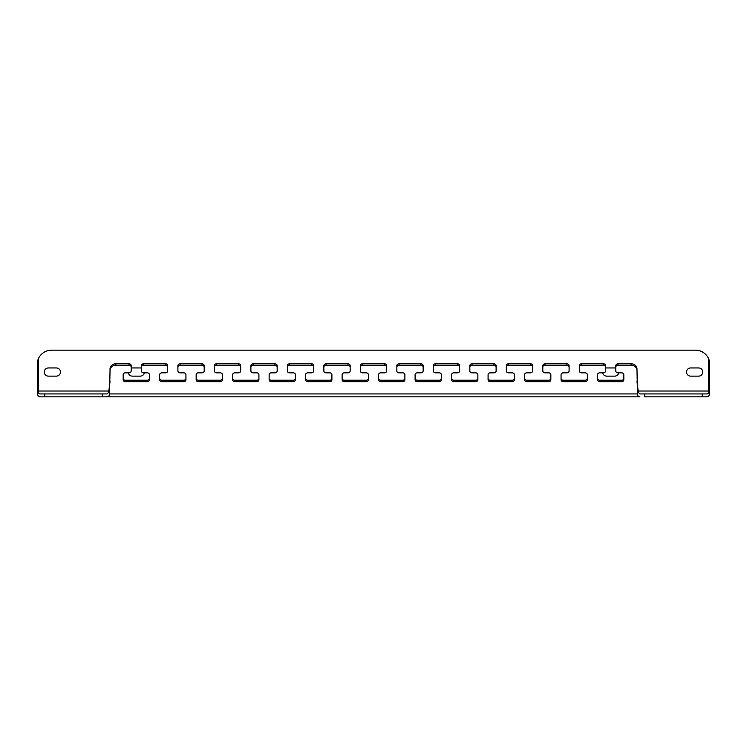 <?xml version="1.0" encoding="UTF-8"?>
<svg xmlns="http://www.w3.org/2000/svg" width="747" height="747" viewBox="0 0 747 747"><rect width="100%" height="100%" fill="white"/><g stroke="black" fill="none" stroke-linecap="round" stroke-linejoin="round"><path stroke-width="1.12" d="M180.092 365.255A2.185 1.896 180 0 0 177.907 367.15L177.907 365.685A2.185 1.896 0 0 1 180.092 363.789L180.092 365.255L201.989 365.255L201.989 363.789A2.185 1.896 0 0 1 204.183 365.685L204.183 370.942A2.185 1.896 180 0 1 201.989 372.837L198.338 372.837A2.185 1.896 0 0 0 196.153 374.733L196.153 379.793A2.185 1.896 0 0 0 198.338 381.689L220.234 381.689L220.234 380.223A2.185 1.896 180 0 0 222.429 378.327M180.092 363.789L201.989 363.789M216.583 365.255A2.185 1.896 180 0 0 214.398 367.15L214.398 365.685A2.185 1.896 0 0 1 216.583 363.789L216.583 365.255L238.48 365.255L238.48 363.789A2.185 1.896 0 0 1 240.674 365.685L240.674 370.942A2.185 1.896 180 0 1 238.48 372.837L234.829 372.837A2.185 1.896 0 0 0 232.644 374.733L232.644 379.793A2.185 1.896 0 0 0 234.829 381.689L256.725 381.689L256.725 380.223A2.185 1.896 180 0 0 258.92 378.327M216.583 363.789L238.48 363.789M253.084 365.255A2.185 1.896 180 0 0 250.889 367.15L250.889 365.685A2.185 1.896 0 0 1 253.084 363.789L253.084 365.255L274.971 365.255L274.971 363.789A2.185 1.896 0 0 1 277.165 365.685L277.165 370.942A2.185 1.896 180 0 1 274.971 372.837L271.329 372.837A2.185 1.896 0 0 0 269.135 374.733L269.135 379.793A2.185 1.896 0 0 0 271.329 381.689L293.216 381.689L293.216 380.223A2.185 1.896 180 0 0 295.41 378.327M253.084 363.789L274.971 363.789M289.575 365.255A2.185 1.896 180 0 0 287.38 367.15L287.38 365.685A2.185 1.896 0 0 1 289.575 363.789L289.575 365.255L311.462 365.255L311.462 363.789A2.185 1.896 0 0 1 313.656 365.685L313.656 370.942A2.185 1.896 180 0 1 311.462 372.837L307.82 372.837A2.185 1.896 0 0 0 305.626 374.733L305.626 379.793A2.185 1.896 0 0 0 307.82 381.689L329.707 381.689L329.707 380.223A2.185 1.896 180 0 0 331.901 378.327M289.575 363.789L311.462 363.789M326.065 365.255A2.185 1.896 180 0 0 323.871 367.15L323.871 365.685A2.185 1.896 0 0 1 326.065 363.789L326.065 365.255L347.953 365.255L347.953 363.789A2.185 1.896 0 0 1 350.147 365.685L350.147 370.942A2.185 1.896 180 0 1 347.953 372.837L344.311 372.837A2.185 1.896 0 0 0 342.117 374.733L342.117 379.793A2.185 1.896 0 0 0 344.311 381.689L366.198 381.689L366.198 380.223A2.185 1.896 180 0 0 368.392 378.327M326.065 363.789L347.953 363.789M362.556 365.255A2.185 1.896 180 0 0 360.362 367.15L360.362 365.685A2.185 1.896 0 0 1 362.556 363.789L362.556 365.255L384.444 365.255L384.444 363.789A2.185 1.896 0 0 1 386.638 365.685L386.638 370.942A2.185 1.896 180 0 1 384.444 372.837L380.802 372.837A2.185 1.896 0 0 0 378.608 374.733L378.608 379.793A2.185 1.896 0 0 0 380.802 381.689L402.689 381.689L402.689 380.223A2.185 1.896 180 0 0 404.883 378.327M362.556 363.789L384.444 363.789M399.047 365.255A2.185 1.896 180 0 0 396.853 367.15L396.853 365.685A2.185 1.896 0 0 1 399.047 363.789L399.047 365.255L420.935 365.255L420.935 363.789A2.185 1.896 0 0 1 423.129 365.685L423.129 370.942A2.185 1.896 180 0 1 420.935 372.837L417.293 372.837A2.185 1.896 0 0 0 415.099 374.733L415.099 379.793A2.185 1.896 0 0 0 417.293 381.689L439.18 381.689L439.18 380.223A2.185 1.896 180 0 0 441.374 378.327M399.047 363.789L420.935 363.789M435.538 365.255A2.185 1.896 180 0 0 433.344 367.15L433.344 365.685A2.185 1.896 0 0 1 435.538 363.789L435.538 365.255L457.425 365.255L457.425 363.789A2.185 1.896 0 0 1 459.62 365.685L459.62 370.942A2.185 1.896 180 0 1 457.425 372.837L453.784 372.837A2.185 1.896 0 0 0 451.59 374.733L451.59 379.793A2.185 1.896 0 0 0 453.784 381.689L475.671 381.689L475.671 380.223A2.185 1.896 180 0 0 477.865 378.327M435.538 363.789L457.425 363.789M472.029 365.255A2.185 1.896 180 0 0 469.835 367.15L469.835 365.685A2.185 1.896 0 0 1 472.029 363.789L472.029 365.255L493.916 365.255L493.916 363.789A2.185 1.896 0 0 1 496.111 365.685L496.111 370.942A2.185 1.896 180 0 1 493.916 372.837L490.275 372.837A2.185 1.896 0 0 0 488.08 374.733L488.08 379.793A2.185 1.896 0 0 0 490.275 381.689L512.171 381.689L512.171 380.223A2.185 1.896 180 0 0 514.356 378.327M472.029 363.789L493.916 363.789M508.52 365.255A2.185 1.896 180 0 0 506.326 367.15L506.326 365.685A2.185 1.896 0 0 1 508.52 363.789L508.52 365.255L530.417 365.255L530.417 363.789A2.185 1.896 0 0 1 532.602 365.685L532.602 370.942A2.185 1.896 180 0 1 530.417 372.837L526.766 372.837A2.185 1.896 0 0 0 524.571 374.733L524.571 379.793A2.185 1.896 0 0 0 526.766 381.689L548.662 381.689L548.662 380.223A2.185 1.896 180 0 0 550.847 378.327M508.52 363.789L530.417 363.789M545.011 365.255A2.185 1.896 180 0 0 542.817 367.15L542.817 365.685A2.185 1.896 0 0 1 545.011 363.789L545.011 365.255L566.908 365.255L566.908 363.789A2.185 1.896 0 0 1 569.093 365.685L569.093 370.942A2.185 1.896 180 0 1 566.908 372.837L563.257 372.837A2.185 1.896 0 0 0 561.062 374.733L561.062 379.793A2.185 1.896 0 0 0 563.257 381.689L585.153 381.689L585.153 380.223A2.185 1.896 180 0 0 587.338 378.327M545.011 363.789L566.908 363.789M581.502 365.255A2.185 1.896 180 0 0 579.308 367.15L579.308 365.685A2.185 1.896 0 0 1 581.502 363.789L581.502 365.255L603.399 365.255L603.399 363.789A2.185 1.896 0 0 1 605.584 365.685L605.584 370.942A2.185 1.896 180 0 1 603.399 372.837L599.748 372.837A2.185 1.896 0 0 0 597.553 374.733L597.553 379.793A2.185 1.896 0 0 0 599.748 381.689L621.644 381.689L621.644 380.223A2.185 1.896 180 0 0 623.829 378.327M581.502 363.789L603.399 363.789M617.993 363.789L617.993 365.255A2.185 1.896 180 0 0 615.799 367.15L615.799 365.685A2.185 1.896 0 0 1 617.993 363.789L631.131 363.789A5.836 5.061 0 0 1 636.967 368.85L637.452 393.93C637.714 395.91 638.536 396.881 639.899 396.853L39.983 396.853C38.06 396.713 37.182 394.761 37.35 391.017L37.35 361.8L38.274 358.887L38.274 391.017C38.33 392.913 38.9 393.884 39.983 393.93L44.801 393.93L44.801 396.853M617.993 365.255L631.131 365.255L631.131 363.789M143.601 365.255A2.185 1.896 180 0 0 141.416 367.15L141.416 365.685A2.185 1.896 0 0 1 143.601 363.789L143.601 365.255L165.498 365.255L165.498 363.789A2.185 1.896 0 0 1 167.692 365.685L167.692 370.942A2.185 1.896 180 0 1 165.498 372.837L161.847 372.837A2.185 1.896 0 0 0 159.662 374.733L159.662 379.793A2.185 1.896 0 0 0 161.847 381.689L183.743 381.689L183.743 380.223A2.185 1.896 180 0 0 185.938 378.327M143.601 363.789L165.498 363.789M644.717 396.853L702.199 396.853L702.199 393.93L644.717 393.93L644.717 396.853M702.199 393.93L707.017 393.93C708.1 393.884 708.67 392.913 708.726 391.017L708.726 358.887L709.65 361.8L709.65 391.017C709.818 394.761 708.94 396.713 707.017 396.853L702.199 396.853M110.033 370.307L110.033 368.85A5.836 5.061 0 0 1 115.869 363.789L115.869 365.255A5.836 5.061 180 0 0 110.033 370.307L109.548 393.93C109.286 395.91 108.464 396.881 107.101 396.853L102.283 396.853L102.283 393.93L44.801 393.93M102.283 393.93L107.101 393.93L108.623 392.474L110.033 381.652M636.967 381.652L638.377 392.474L639.899 393.93L644.717 393.93M621.644 381.689A2.185 1.896 0 0 0 623.829 379.793L623.829 374.733A2.185 1.896 0 0 0 621.644 372.837L617.993 372.837A2.185 1.896 180 0 1 615.799 370.942L615.799 367.15M605.584 367.15A2.185 1.896 180 0 0 603.399 365.255M585.153 381.689A2.185 1.896 0 0 0 587.338 379.793L587.338 374.733A2.185 1.896 0 0 0 585.153 372.837L581.502 372.837A2.185 1.896 180 0 1 579.308 370.942L579.308 367.15M569.093 367.15A2.185 1.896 180 0 0 566.908 365.255M548.662 381.689A2.185 1.896 0 0 0 550.847 379.793L550.847 374.733A2.185 1.896 0 0 0 548.662 372.837L545.011 372.837A2.185 1.896 180 0 1 542.817 370.942L542.817 367.15M532.602 367.15A2.185 1.896 180 0 0 530.417 365.255M512.171 381.689A2.185 1.896 0 0 0 514.356 379.793L514.356 374.733A2.185 1.896 0 0 0 512.171 372.837L508.52 372.837A2.185 1.896 180 0 1 506.326 370.942L506.326 367.15M496.111 367.15A2.185 1.896 180 0 0 493.916 365.255M475.671 381.689A2.185 1.896 0 0 0 477.865 379.793L477.865 374.733A2.185 1.896 0 0 0 475.671 372.837L472.029 372.837A2.185 1.896 180 0 1 469.835 370.942L469.835 367.15M459.62 367.15A2.185 1.896 180 0 0 457.425 365.255M439.18 381.689A2.185 1.896 0 0 0 441.374 379.793L441.374 374.733A2.185 1.896 0 0 0 439.18 372.837L435.538 372.837A2.185 1.896 180 0 1 433.344 370.942L433.344 367.15M423.129 367.15A2.185 1.896 180 0 0 420.935 365.255M402.689 381.689A2.185 1.896 0 0 0 404.883 379.793L404.883 374.733A2.185 1.896 0 0 0 402.689 372.837L399.047 372.837A2.185 1.896 180 0 1 396.853 370.942L396.853 367.15M386.638 367.15A2.185 1.896 180 0 0 384.444 365.255M366.198 381.689A2.185 1.896 0 0 0 368.392 379.793L368.392 374.733A2.185 1.896 0 0 0 366.198 372.837L362.556 372.837A2.185 1.896 180 0 1 360.362 370.942L360.362 367.15M350.147 367.15A2.185 1.896 180 0 0 347.953 365.255M329.707 381.689A2.185 1.896 0 0 0 331.901 379.793L331.901 374.733A2.185 1.896 0 0 0 329.707 372.837L326.065 372.837A2.185 1.896 180 0 1 323.871 370.942L323.871 367.15M313.656 367.15A2.185 1.896 180 0 0 311.462 365.255M293.216 381.689A2.185 1.896 0 0 0 295.41 379.793L295.41 374.733A2.185 1.896 0 0 0 293.216 372.837L289.575 372.837A2.185 1.896 180 0 1 287.38 370.942L287.38 367.15M277.165 367.15A2.185 1.896 180 0 0 274.971 365.255M256.725 381.689A2.185 1.896 0 0 0 258.92 379.793L258.92 374.733A2.185 1.896 0 0 0 256.725 372.837L253.084 372.837A2.185 1.896 180 0 1 250.889 370.942L250.889 367.15M240.674 367.15A2.185 1.896 180 0 0 238.48 365.255M220.234 381.689A2.185 1.896 0 0 0 222.429 379.793L222.429 374.733A2.185 1.896 0 0 0 220.234 372.837L216.583 372.837A2.185 1.896 180 0 1 214.398 370.942L214.398 367.15M204.183 367.15A2.185 1.896 180 0 0 201.989 365.255M183.743 381.689A2.185 1.896 0 0 0 185.938 379.793L185.938 374.733A2.185 1.896 0 0 0 183.743 372.837L180.092 372.837A2.185 1.896 180 0 1 177.907 370.942L177.907 367.15M167.692 367.15A2.185 1.896 180 0 0 165.498 365.255M123.171 378.327A2.185 1.896 180 0 0 125.356 380.223L125.356 381.689L147.252 381.689A2.185 1.896 0 0 0 149.447 379.793L149.447 374.733A2.185 1.896 0 0 0 147.252 372.837L143.601 372.837A2.185 1.896 180 0 1 141.416 370.942L141.416 367.15M125.356 381.689A2.185 1.896 0 0 1 123.171 379.793L123.171 374.733A2.185 1.896 0 0 1 125.356 372.837L129.007 372.837A2.185 1.896 180 0 0 131.201 370.942L131.201 367.15A2.185 1.896 180 0 0 129.007 365.255L129.007 363.789A2.185 1.896 0 0 1 131.201 365.685L131.201 367.15M115.869 365.255L129.007 365.255M636.967 370.307A5.836 5.061 180 0 0 631.131 365.255M115.869 363.789L129.007 363.789M125.356 380.223L147.252 380.223A2.185 1.896 180 0 0 149.447 378.327M159.662 378.327A2.185 1.896 180 0 0 161.847 380.223L183.743 380.223M196.153 378.327A2.185 1.896 180 0 0 198.338 380.223L220.234 380.223M232.644 378.327A2.185 1.896 180 0 0 234.829 380.223L256.725 380.223M269.135 378.327A2.185 1.896 180 0 0 271.329 380.223L293.216 380.223M305.626 378.327A2.185 1.896 180 0 0 307.82 380.223L329.707 380.223M342.117 378.327A2.185 1.896 180 0 0 344.311 380.223L366.198 380.223M378.608 378.327A2.185 1.896 180 0 0 380.802 380.223L402.689 380.223M415.099 378.327A2.185 1.896 180 0 0 417.293 380.223L439.18 380.223M451.59 378.327A2.185 1.896 180 0 0 453.784 380.223L475.671 380.223M488.08 378.327A2.185 1.896 180 0 0 490.275 380.223L512.171 380.223M524.571 378.327A2.185 1.896 180 0 0 526.766 380.223L548.662 380.223M561.062 378.327A2.185 1.896 180 0 0 563.257 380.223L585.153 380.223M597.553 378.327A2.185 1.896 180 0 0 599.748 380.223L621.644 380.223M56.389 376.124A4.09 4.09 0 0 0 60.479 372.043A4.09 4.09 0 0 0 56.389 367.954L48.359 367.954A4.09 4.09 0 0 0 44.278 372.043A4.09 4.09 0 0 0 48.359 376.124L56.389 376.124M615.799 368.103A4.09 4.09 0 0 0 614.706 367.954L606.676 367.954A4.09 4.09 0 0 0 605.584 368.103M602.67 372.837A4.09 4.09 0 0 0 606.676 376.124L614.706 376.124A4.09 4.09 0 0 0 618.712 372.837M690.611 367.954A4.09 4.09 0 0 0 686.521 372.043A4.09 4.09 0 0 0 690.611 376.124L698.641 376.124A4.09 4.09 0 0 0 702.722 372.043A4.09 4.09 0 0 0 698.641 367.954L690.611 367.954M128.288 372.837A4.09 4.09 0 0 0 132.294 376.124L140.324 376.124A4.09 4.09 0 0 0 144.33 372.837M141.416 368.103A4.09 4.09 0 0 0 140.324 367.954L132.294 367.954A4.09 4.09 0 0 0 131.201 368.103M708.726 358.887A14.595 14.595 0 0 0 695.354 350.147L51.646 350.147A14.595 14.595 0 0 0 38.274 358.887M109.548 393.93L637.452 393.93M708.726 391.017L638.003 391.017M108.997 391.017L38.274 391.017M147.252 381.689L147.252 380.223M599.748 380.223L599.748 381.689M563.257 380.223L563.257 381.689M526.766 380.223L526.766 381.689M490.275 380.223L490.275 381.689M453.784 380.223L453.784 381.689M417.293 380.223L417.293 381.689M380.802 380.223L380.802 381.689M344.311 380.223L344.311 381.689M307.82 380.223L307.82 381.689M271.329 380.223L271.329 381.689M234.829 380.223L234.829 381.689M198.338 380.223L198.338 381.689M161.847 380.223L161.847 381.689"/></g></svg>
